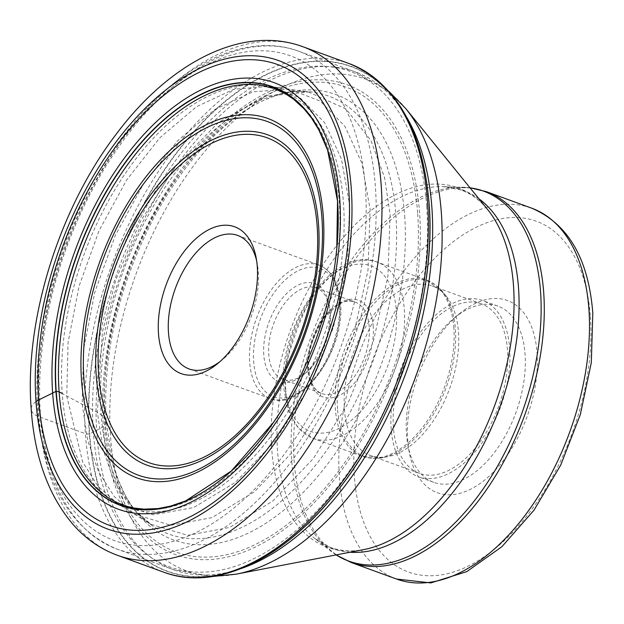 <?xml version="1.0" encoding="UTF-8"?>
<svg xmlns="http://www.w3.org/2000/svg" width="624" height="624" viewBox="0 0 624 624"><rect width="100%" height="100%" fill="white"/><g stroke="black" fill="none" stroke-linecap="round" stroke-linejoin="round"><path stroke-width="0.47" stroke-dasharray="3.12 2.34" d="M429.062 204.11A268.476 152.833 110 0 1 275.886 549.549A268.476 152.833 110 0 1 89.638 433.797A268.476 152.833 110 0 1 242.822 88.358A268.476 152.833 110 0 1 429.062 204.11M35.997 401.653A21.31 10.834 175.9 0 0 38.984 416.77L85.363 433.68A4.259 2.168 175.9 0 0 89.341 433.859L89.638 433.797A340.002 172.864 175.9 0 0 93.319 431.98L103.366 426.715A250.115 142.389 -70 0 1 246.074 104.902A250.115 142.389 -70 0 1 419.578 212.737A250.115 142.389 110 0 1 276.869 534.55A250.115 142.389 110 0 1 103.366 426.715A53.438 27.167 175.9 0 0 104.723 425.513C106.439 421.964 106.532 419.695 104.996 418.696L101.189 414.734L97.36 412.3A5318.851 2704.213 -4.1 0 1 82.142 404.235A3408.148 1732.778 -4.1 0 1 66.745 395.975A2396.254 1218.305 -4.1 0 1 62.213 393.518A222.472 126.649 110 0 0 112.367 500.3L108.88 498.069A221.614 126.165 110 0 0 264.896 437.276A221.614 126.165 110 0 0 339.292 202.223A221.614 126.165 -70 0 0 259.475 85.012L263.578 85.55A222.472 126.649 -70 0 0 121.696 178.87A222.472 126.649 -70 0 0 62.213 393.518M308.357 91.978L346.024 108.982L370.843 140.338L384.517 177.341L390.101 214.211L387.949 276.097L373.417 341.172L347.763 403.845L313.178 458.757L272.626 501.166L229.601 527.444L187.785 535.353L150.766 524.207L130.229 506.415L114.091 481.159L103.007 449.366L97.36 412.3L102.414 332.015L115.853 279.708L139.745 222.573L174.775 167.123L218.525 122.374L265.309 96.322L308.342 91.978L296.681 91.447A233.126 132.717 -70 0 0 101.189 414.734A233.126 132.717 110 0 0 141.492 517.093L150.758 524.199L134.371 514.106L114.309 496.579L98.545 471.767L87.711 440.583L82.189 404.266L83.546 349.635L94.856 292.024L115.315 235.451L143.528 183.862L177.497 140.852L214.867 109.426L253.024 91.79L289.302 89.162L308.342 91.978M349.565 204.594L347.451 264.599L333.31 327.686L308.357 388.401L274.739 441.511L235.365 482.407L193.643 507.562L153.176 514.816L117.413 503.506L97.937 486.229L82.633 461.908L66.745 395.975L68.063 342.459L79.108 286.018L99.107 230.56L126.688 179.954L159.923 137.701L196.505 106.735L233.899 89.224L269.506 86.362L300.074 97.828L324.566 122.569L341.429 158.956L349.565 204.594M466.081 308.755A102.297 58.235 -70 0 0 459.771 313.466A102.297 58.235 -70 0 0 407.714 440.38A102.297 58.235 -70 0 0 409.211 452.15A102.297 58.235 -70 0 0 478.678 484.481A102.297 58.235 -70 0 0 537.046 352.856A102.297 58.235 -70 0 0 466.081 308.755M460.021 313.677A93.772 53.383 -70 0 0 454.241 317.99A93.772 53.383 -70 0 0 406.513 434.327A93.772 53.383 -70 0 0 407.893 445.123A93.772 53.383 -70 0 0 433.672 482.321A93.772 53.383 -70 0 0 471.565 474.763A93.772 53.383 -70 0 0 525.073 354.104A93.772 53.383 -70 0 0 497.913 306.119A93.772 53.383 -70 0 0 460.021 313.677M509.707 348.504A93.772 53.383 110 0 1 481.517 443.547A93.772 53.383 110 0 1 418.306 476.72A93.772 53.383 110 0 1 391.154 428.727A93.772 53.383 110 0 1 419.344 333.684A93.772 53.383 110 0 1 482.547 300.511A93.772 53.383 110 0 1 509.707 348.504M507.46 350.025A90.223 51.363 -70 0 0 481.33 303.849A90.223 51.363 -70 0 0 420.521 335.767A90.223 51.363 -70 0 0 393.393 427.214A90.223 51.363 -70 0 0 419.523 473.382A90.223 51.363 -70 0 0 480.34 441.464A90.223 51.363 -70 0 0 507.46 350.025M458.476 332.163A90.223 51.363 110 0 1 387.769 456.659A90.223 51.363 110 0 1 370.539 455.52A90.223 51.363 110 0 1 344.409 409.352A90.223 51.363 110 0 1 371.53 317.905A90.223 51.363 110 0 1 432.346 285.987A90.223 51.363 110 0 1 446.269 296.213A90.223 51.363 110 0 1 458.476 332.163M330.291 312.78A48.664 27.706 110 0 1 305.526 373.16A48.664 27.706 110 0 1 302.523 375.398A48.664 27.706 110 0 1 282.859 379.322A48.664 27.706 110 0 1 268.765 354.416A48.664 27.706 110 0 1 296.533 291.806A48.664 27.706 110 0 1 316.196 287.882A48.664 27.706 110 0 1 329.573 307.187A48.664 27.706 110 0 1 330.291 312.78M263.78 354.931A52.213 29.726 110 0 1 293.569 287.75A52.213 29.726 110 0 1 329.027 304.255A52.213 29.726 110 0 1 329.792 310.261A52.213 29.726 110 0 1 303.217 375.04A52.213 29.726 110 0 1 299.996 377.45A52.213 29.726 110 0 1 263.78 354.931M256.651 260.816A71.042 40.443 110 0 1 257.244 263.624A71.042 40.443 110 0 1 258.281 271.799A71.042 40.443 110 0 1 222.128 359.939A71.042 40.443 110 0 1 219.866 361.702M302.796 46.691A270.668 154.089 -70 0 0 120.354 142.436A270.668 154.089 -70 0 0 38.984 416.77A270.668 154.089 -70 0 0 117.374 555.282M163.753 572.192A270.668 154.089 110 0 1 85.363 433.68A270.668 154.089 110 0 1 166.733 159.346A270.668 154.089 110 0 1 349.175 63.601M429.101 203.947A268.741 152.989 -70 0 0 242.674 88.078A268.741 152.989 -70 0 0 89.341 433.859A268.741 152.989 -70 0 0 226.177 573.043M426.683 206.396A263.687 150.111 110 0 1 276.237 545.665A263.687 150.111 110 0 1 93.319 431.98A263.687 150.111 -70 0 1 243.766 92.711A263.687 150.111 -70 0 1 426.683 206.396M417.682 213.743A247.541 140.923 110 0 1 276.448 532.241A247.541 140.923 110 0 1 104.723 425.513A247.541 140.923 -70 0 1 245.965 107.016A247.541 140.923 -70 0 1 417.682 213.743M404.664 215.912A237.026 134.932 110 0 1 301.548 494.083A237.026 134.932 110 0 1 125.245 495.308A237.026 134.932 110 0 1 104.996 418.696A237.026 134.932 -70 0 1 270.215 97.664C264.131 100.667 256.784 101.423 229.492 122.242C200.881 145.525 175.578 177.528 153.59 218.252C118.303 286.822 102.508 354.713 106.197 421.925L112.843 463.18L118.365 480.301L125.245 495.308C135.977 513.638 138.161 513.139 141.492 517.093A233.126 132.717 110 0 0 310.261 471.697A233.126 132.717 110 0 0 395.92 215.296A233.126 132.717 -70 0 0 296.681 91.447L289.052 92.305C284.56 93.46 286.517 91.853 270.215 97.664A237.026 134.932 -70 0 1 404.664 215.912M269.552 86.354L289.302 89.146L320.135 101.01L344.861 126.227L361.889 163.168L370.11 209.43L367.981 270.379L353.644 334.472L328.349 396.178L294.255 450.208L254.296 491.891L211.918 517.647L170.765 525.275L134.371 514.106L117.452 503.529M263.578 85.55A222.472 126.649 -70 0 1 263.593 85.55A222.472 126.649 -70 0 1 343.481 203.19A222.472 126.649 110 0 1 268.913 439A222.472 126.649 110 0 1 112.382 500.315A222.472 126.649 110 0 1 112.367 500.3M336.125 255.146A222.511 126.672 110 0 1 277.04 417.199M241.543 568.402A264.982 150.852 110 0 1 173.597 569.735A264.982 150.852 110 0 1 96.86 434.234A264.982 150.852 110 0 1 96.853 434.125A264.982 150.852 110 0 1 176.522 165.555A264.982 150.852 110 0 1 355.126 71.822A264.982 150.852 110 0 1 406.279 116.579M40.388 413.626A264.982 150.852 -70 0 0 117.125 549.143A264.982 150.852 -70 0 0 295.729 455.411A264.982 150.852 -70 0 0 375.398 186.841A264.982 150.852 -70 0 0 375.391 186.748A264.982 150.852 -70 0 0 298.654 51.23A264.982 150.852 -70 0 0 120.05 144.963A264.982 150.852 -70 0 0 40.381 413.54A264.982 150.852 -70 0 0 40.388 413.626M405.967 108.818A261.659 148.957 -70 0 0 213.587 141.258A261.659 148.957 -70 0 0 110.557 436.933A261.659 148.957 -70 0 0 110.565 437.034A261.659 148.957 -70 0 0 236.317 574.142M336.172 554.908A196.88 112.078 110 0 1 330.307 550.735L314.964 538.582L330.814 547.513C340.735 551.164 351.686 551.866 363.667 549.611A191.217 108.857 110 0 1 271.76 449.342A191.217 108.857 110 0 1 347.053 233.259A191.217 108.857 110 0 1 487.648 209.555C479.926 200.117 471.089 193.604 461.144 190.016L443.274 186.646A190.609 108.506 -70 0 0 277.547 451.051A190.609 108.506 -70 0 0 314.964 538.582A190.609 108.506 -70 0 0 350.025 552.24M336.11 554.923L330.307 550.735A196.88 112.078 110 0 1 291.665 460.411A196.88 112.078 110 0 1 291.658 460.317A196.88 112.078 110 0 1 462.836 187.223A196.88 112.078 110 0 1 470.012 187.808M478.897 198.767A190.609 108.506 -70 0 0 443.274 186.646L469.973 187.762M486.556 191.716A197.363 112.351 -70 0 0 353.527 261.526A197.363 112.351 -70 0 0 294.193 461.565A197.363 112.351 -70 0 0 294.2 461.651A197.363 112.351 -70 0 0 351.343 562.559M396.544 579.041A197.363 112.351 110 0 1 339.394 478.171A197.363 112.351 110 0 1 339.386 478.039A197.363 112.351 110 0 1 398.72 278.008A197.363 112.351 110 0 1 531.749 208.198M590.39 316.625A186.709 106.291 110 0 1 590.405 316.75A186.709 106.291 110 0 1 483.92 556.951A186.709 106.291 110 0 1 354.362 476.611A186.709 106.291 -70 0 1 354.354 476.486A186.709 106.291 -70 0 1 460.84 236.285A186.709 106.291 -70 0 1 590.39 316.625M337.498 408.814A93.241 53.079 110 0 1 337.49 408.72A93.241 53.079 110 0 1 374.244 303.412A93.241 53.079 110 0 1 442.767 291.892A93.241 53.079 110 0 1 455.38 329.043A93.241 53.079 110 0 1 455.387 329.144A93.241 53.079 110 0 1 382.309 457.712A93.241 53.079 110 0 1 337.498 408.814M453.866 328.24A93.772 53.383 -70 0 0 453.859 328.146A93.772 53.383 -70 0 0 426.707 280.153A93.772 53.383 -70 0 0 363.527 313.279A93.772 53.383 -70 0 0 335.299 408.275A93.772 53.383 -70 0 0 335.306 408.369A93.772 53.383 -70 0 0 362.458 456.355A93.772 53.383 -70 0 0 425.638 423.228A93.772 53.383 -70 0 0 453.866 328.24M285.792 390.32A93.772 53.383 110 0 1 285.784 390.226A93.772 53.383 110 0 1 314.012 295.23A93.772 53.383 110 0 1 377.192 262.103A93.772 53.383 110 0 1 404.352 310.089A93.772 53.383 110 0 1 404.36 310.183A93.772 53.383 110 0 1 376.132 405.179A93.772 53.383 110 0 1 312.952 438.305A93.772 53.383 110 0 1 285.792 390.32M396.365 310.924A88.093 50.146 110 0 1 346.109 424.265A88.093 50.146 110 0 1 284.996 386.287A88.093 50.146 110 0 1 335.26 272.945A88.093 50.146 110 0 1 396.365 310.924M373.238 326.477A51.503 29.32 -70 0 0 337.475 304.387A51.503 29.32 -70 0 0 308.123 370.633A51.503 29.32 -70 0 0 308.131 370.734A51.503 29.32 -70 0 0 343.886 392.816A51.503 29.32 -70 0 0 373.238 326.57A51.503 29.32 -70 0 0 373.238 326.477M369.252 326.984A48.664 27.706 -70 0 0 369.244 326.898A48.664 27.706 -70 0 0 355.157 302.086A48.664 27.706 -70 0 0 322.358 319.301A48.664 27.706 -70 0 0 307.726 368.62A48.664 27.706 -70 0 0 307.733 368.714A48.664 27.706 -70 0 0 321.82 393.526A48.664 27.706 -70 0 0 354.619 376.311A48.664 27.706 -70 0 0 369.252 326.984M339.893 303.428A68.203 38.828 110 0 1 339.901 303.521A68.203 38.828 -70 0 1 300.947 391.201A68.203 38.828 -70 0 1 253.672 361.772A68.203 38.828 -70 0 1 253.664 361.678A68.203 38.828 110 0 1 292.617 273.998A68.203 38.828 110 0 1 339.893 303.428M339.503 301.509A71.042 40.443 -70 0 0 339.495 301.408A71.042 40.443 -70 0 0 318.926 265.052A71.042 40.443 -70 0 0 271.073 290.137A71.042 40.443 -70 0 0 249.678 362.092A71.042 40.443 -70 0 0 249.678 362.185A71.042 40.443 -70 0 0 270.254 398.541A71.042 40.443 -70 0 0 318.107 373.456A71.042 40.443 -70 0 0 339.503 301.509M39.39 408.502A257.884 146.804 -70 0 0 218.283 519.683A257.884 146.804 -70 0 0 365.414 187.879A257.884 146.804 -70 0 0 186.529 76.69A257.884 146.804 -70 0 0 39.39 408.502M117.413 503.506L112.382 500.315M263.593 85.55L269.506 86.346M212.683 576.475L173.597 569.735L117.125 549.143C70.301 529.487 43.852 483.444 37.791 411.005C30.599 321.984 66.674 207.722 125.33 133.271C177.536 65.068 245.786 31.309 298.654 51.23L355.126 71.822L389.384 91.822M454.241 317.99L459.771 313.466M407.893 445.123L409.211 452.15M433.672 482.321L418.306 476.72M497.913 306.119L482.547 300.511M419.523 473.382L370.539 455.52M481.33 303.849L432.346 285.987M446.269 296.213L442.767 291.892L426.707 280.153L377.192 262.103C334.144 243.859 277.306 326.095 283.717 388.292L288.265 410.865L298.264 428.181L312.952 438.305L362.458 456.355L382.309 457.712L387.769 456.659M316.196 287.882L355.157 302.086C337.748 292.336 304.652 336.227 308.763 369.634C310.151 382.871 314.504 390.835 321.82 393.526L282.859 379.322M329.573 307.187L329.027 304.255M305.526 373.16L303.217 375.04M237.713 235.443L318.926 265.052C331.711 270.442 338.918 282.89 340.532 302.422C345.579 349.822 301.657 412.425 270.254 398.541L189.041 368.932M222.128 359.939L217.519 363.714M257.244 263.624L256.144 257.767"/><path stroke-width="0.94" d="M351.25 188.323A249.358 141.952 110 0 1 208.978 509.161A249.358 141.952 110 0 1 35.997 401.653A249.358 141.952 110 0 1 178.269 80.816A249.358 141.952 110 0 1 351.25 188.323M62.213 393.518A1944.797 988.775 -4.1 0 1 59.108 391.817L56.215 391.357A23.899 12.152 175.9 0 0 55.934 391.404A222.745 126.805 -70 0 1 183.027 104.809A222.745 126.805 -70 0 1 337.545 200.842A222.745 126.805 110 0 1 335.283 261.791A222.745 126.805 110 0 1 280.675 411.575A222.745 126.805 110 0 1 139.144 509.543A222.745 126.805 110 0 1 55.934 391.404A1437.946 731.086 -4.1 0 1 52.642 393.05L38.665 399.953A245.294 139.643 -70 0 0 208.829 505.713A245.294 139.643 -70 0 0 348.785 190.102A245.294 139.643 -70 0 0 178.62 84.341A245.294 139.643 -70 0 0 38.665 399.953L35.997 401.653M219.866 361.702A71.042 40.443 110 0 1 217.753 363.207A71.042 40.443 110 0 1 189.041 368.932A71.042 40.443 110 0 1 168.472 332.576A71.042 40.443 110 0 1 209.001 241.168A71.042 40.443 110 0 1 237.713 235.443A71.042 40.443 110 0 1 256.651 260.816M257.291 266.76A78.148 44.483 110 0 1 217.519 363.714A78.148 44.483 110 0 1 212.698 367.31A78.148 44.483 110 0 1 158.488 333.614A78.148 44.483 110 0 1 203.081 233.072A78.148 44.483 110 0 1 256.144 257.767A78.148 44.483 110 0 1 257.291 266.76M117.374 555.282A270.668 154.089 -70 0 0 299.809 459.545A270.668 154.089 -70 0 0 381.186 185.211A270.668 154.089 -70 0 0 302.796 46.691C242.33 24.476 169.759 62.65 116.516 133.778C58.937 208.697 24.164 320.401 31.2 409.18C34.624 457.642 48.781 496.314 73.687 525.197C86.096 539.066 100.651 549.097 117.374 555.282L163.753 572.192A270.668 154.089 110 0 0 346.187 476.455A270.668 154.089 110 0 0 427.565 202.121A270.668 154.089 110 0 0 349.175 63.601L302.796 46.691M226.177 573.043A268.741 152.989 -70 0 0 429.101 203.947M277.04 417.199A222.511 126.672 110 0 1 273.624 422.253A222.511 126.672 110 0 1 273.601 422.284L231.317 471.011L185.554 500.955L170.492 506.126L158.114 508.56L143.965 509.153L134.3 508.069L127.787 506.579L117.031 502.577L108.872 498.069A221.614 126.165 110 0 1 108.872 498.069A221.614 126.165 110 0 1 59.108 391.817A221.614 126.165 -70 0 1 118.256 178.168A221.614 126.165 -70 0 1 259.467 85.012A221.614 126.165 -70 0 0 259.467 85.012L273.842 88.429L285.418 93.756L293.514 99.154L303.982 108.763L311.54 118.115L318.778 129.815L327.592 150.072L337.529 201.076L336.765 249.038A222.511 126.672 110 0 1 336.765 249.077A222.511 126.672 110 0 1 336.125 255.146M273.601 422.284A222.511 126.672 110 0 1 56.215 391.357A222.511 126.672 -70 0 1 183.175 105.058A222.511 126.672 -70 0 1 337.529 200.99A222.511 126.672 110 0 1 336.765 249.038M339.721 198.791A227.066 129.262 110 0 1 210.163 490.948A227.066 129.262 110 0 1 52.642 393.05A227.066 129.262 -70 0 1 182.2 100.893A227.066 129.262 -70 0 1 339.721 198.791M406.279 116.579A264.982 150.852 110 0 1 431.863 207.324A264.982 150.852 110 0 1 431.87 207.425A264.982 150.852 110 0 1 241.543 568.402M212.683 576.475L236.317 574.142A261.659 148.957 -70 0 0 441.363 213.08A261.659 148.957 -70 0 0 441.355 212.979A261.659 148.957 -70 0 0 405.967 108.818L389.384 91.822M405.967 108.818L487.648 209.555A191.217 108.857 110 0 1 513.513 285.745A191.217 108.857 110 0 1 363.667 549.611L236.317 574.142M350.025 552.24A190.609 108.506 -70 0 0 518.521 287.976A190.609 108.506 -70 0 0 478.897 198.767M470.012 187.808A196.88 112.078 110 0 1 540.556 291.798A196.88 112.078 110 0 1 540.563 291.884A196.88 112.078 110 0 1 474.646 500.479A196.88 112.078 110 0 1 336.172 554.908M336.11 554.923L351.343 562.559A197.363 112.351 -70 0 0 484.372 492.749A197.363 112.351 -70 0 0 543.707 292.718A197.363 112.351 -70 0 0 543.707 292.625A197.363 112.351 -70 0 0 486.556 191.716L469.973 187.762M486.556 191.716L531.749 208.198A197.363 112.351 110 0 1 588.9 309.059A197.363 112.351 110 0 1 588.908 309.192A197.363 112.351 110 0 1 529.573 509.231A197.363 112.351 110 0 1 396.544 579.041L351.343 562.559M317.171 226.239A172.871 98.413 110 0 1 317.171 226.333A172.871 98.413 -70 0 1 218.501 448.695A172.871 98.413 -70 0 1 98.615 374.135A172.871 98.413 -70 0 1 98.608 374.041A172.871 98.413 110 0 1 197.278 151.687A172.871 98.413 110 0 1 317.171 226.239M318.56 224.866A175.874 100.121 -70 0 0 318.552 224.773A175.874 100.121 -70 0 0 196.583 148.918A175.874 100.121 -70 0 0 96.19 375.141A175.874 100.121 -70 0 0 96.197 375.235A175.874 100.121 -70 0 0 218.166 451.082A175.874 100.121 -70 0 0 318.56 224.866M83.912 378.901A188.253 107.172 110 0 1 191.279 136.718A188.253 107.172 110 0 1 321.906 217.714A188.253 107.172 110 0 1 321.922 217.846A188.253 107.172 110 0 1 214.555 460.036A188.253 107.172 110 0 1 83.928 379.041A188.253 107.172 110 0 1 83.912 378.901M323.302 216.38A191.256 108.88 110 0 1 214.18 462.462A191.256 108.88 110 0 1 81.502 380A191.256 108.88 110 0 1 190.624 133.918A191.256 108.88 110 0 1 323.302 216.38M349.175 63.601C396.131 83.109 422.783 129.784 429.117 203.635C436.519 294.941 399.298 412.62 338.972 488.896C285.613 558.402 216.403 592.168 163.753 572.192M336.765 249.077L335.283 261.791M273.624 422.253L280.675 411.575M531.749 208.198C568.16 223.821 588.51 258.757 592.8 312.991L591.31 362.653L580.312 414.671L560.703 465.145L533.933 510.268L501.946 546.663L466.869 571.576L430.849 582.917L396.544 579.041"/></g></svg>

